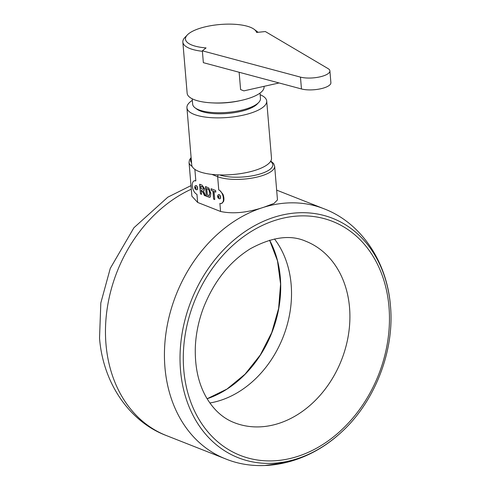 <?xml version="1.0" encoding="UTF-8"?>
<svg xmlns="http://www.w3.org/2000/svg" width="490" height="490" viewBox="0 0 490 490"><rect width="100%" height="100%" fill="white"/><g stroke="black" fill="none" stroke-linecap="round" stroke-linejoin="round"><path stroke-width="0.73" d="M270.786 161.051L273.598 163.482L274.651 166.202L277.481 199.908L274.026 203.411L263.951 207.203A134.389 105.901 111.5 0 0 166.275 331.013A134.389 105.901 111.5 0 0 225.32 458.781C260.509 473.365 305.876 464.373 339.797 433.638C374.213 403.35 394.738 351.618 390.469 305.919A128.674 101.399 111.5 0 0 390.408 305.184A128.674 101.399 111.5 0 0 259.522 223.146A128.674 101.399 111.5 0 0 188.129 404.354A128.674 101.399 111.5 0 0 339.797 433.638M390.469 305.919L390.408 305.184C386.659 260.086 359.948 222.289 323.841 208.716A134.389 105.901 111.5 0 0 263.951 207.203C247.37 212.715 232.909 214.142 220.574 211.472L197.642 202.437L191.872 196.135L189.042 162.429A31.452 10.29 175.2 0 0 192.154 166.404M197.642 202.437L196.962 194.359A7.148 3.73 73 0 1 192.496 187.364A7.148 3.73 73 0 1 194.31 180.792A7.148 3.73 73 0 1 195.835 180.896L194.359 180.779M219.9 190.573L218.761 189.93A7.148 3.73 73 0 1 223.232 196.931A7.148 3.73 73 0 1 221.419 203.497L223.526 201.568A7.148 3.73 73 0 0 222.901 194.169L219.9 190.573M223.618 201.304L222.981 194.346M221.517 203.466L221.419 203.497A7.148 3.73 73 0 1 219.894 203.393L220.574 211.472M196.943 189.728A2.174 1.133 -107 0 0 197.035 189.71A2.174 1.133 -107 0 0 197.482 187.296A2.174 1.133 -107 0 0 195.767 185.551A2.174 1.133 -107 0 0 195.761 185.551A2.174 1.133 -107 0 0 195.675 185.588M219.875 198.762A2.174 1.133 -107 0 0 219.967 198.744A2.174 1.133 -107 0 0 220.414 196.331A2.174 1.133 -107 0 0 218.693 194.585L218.693 194.585A2.174 1.133 -107 0 0 218.607 194.622M204.336 195.443L205.665 195.963L203.368 190.861L203.907 190.837L204.618 188.779L202.107 185.189L199.632 184.216L200.447 193.911L201.58 194.359L201.237 190.255L203.313 192.913L204.336 195.443L205.586 195.773M211.049 188.717L211.184 190.328L212.923 191.014L213.597 199.093L214.736 199.54L214.057 191.461L215.796 192.147L215.661 190.53L211.049 188.717M210.369 196.87L210.859 193.415L208.826 188.019L205.531 186.543L206.345 196.233L209.597 197.317L210.369 196.87M260.147 94.686A40.033 13.095 175.2 0 1 266.707 101.056L271.497 158.135A40.033 13.095 175.2 0 1 232.707 174.538A40.033 13.095 175.2 0 1 191.719 164.836L186.929 107.757A40.033 13.095 175.2 0 1 192.331 100.377M266.707 101.056A40.033 13.095 175.2 0 1 249.747 113.441A40.033 13.095 175.2 0 1 208.899 117.49A40.033 13.095 175.2 0 1 186.929 107.757M258.689 102.477L257.201 104.033A32.309 10.572 175.2 0 1 227.574 113.46A32.309 10.572 175.2 0 1 196.79 109.111L195.069 107.825A34.024 11.129 -4.8 0 0 227.489 112.4A34.024 11.129 -4.8 0 0 258.689 102.477A34.024 11.129 -4.8 0 0 260.46 98.466L260.012 93.1M192.196 98.79L192.65 104.156A34.024 11.129 -4.8 0 0 195.069 107.825M240.461 100.573A34.024 11.129 175.2 0 1 212.721 102.906M264.036 86.344L264.073 86.773A38.6 12.63 175.2 0 1 247.72 98.711A38.6 12.63 175.2 0 1 208.33 102.618A38.6 12.63 175.2 0 1 187.143 93.229L182.844 42.073A38.6 12.63 175.2 0 1 184.859 37.516L187.333 34.925A35.739 11.693 -4.8 0 0 206.07 47.916L202.358 50.819L300.468 77.114A17.156 5.611 -4.8 0 0 319.407 76.985A17.156 5.611 -4.8 0 0 329.899 70.854A17.156 5.611 -4.8 0 0 328.135 68.643L265.341 31.544L256.576 32.456A35.739 11.693 -4.8 0 0 254.157 29.314A35.739 11.693 -4.8 0 0 220.108 24.5A35.739 11.693 -4.8 0 0 187.333 34.925M202.395 51.297A38.6 12.63 175.2 0 1 182.844 42.073M254.157 29.314L257.029 31.458A38.6 12.63 175.2 0 1 258.028 32.303M279.092 82.963L243.873 90.871L240.596 89.578L239.145 72.257M329.899 70.854L330.891 82.7A17.156 5.611 -4.8 0 1 320.399 88.837A17.156 5.611 -4.8 0 1 301.46 88.96L203.35 62.665L202.358 50.819M211.294 188.809L211.184 190.328M211.417 190.261L212.923 191.014M213.156 190.941L213.597 199.093M213.83 199.02L214.718 199.369M215.778 191.976L214.057 191.461M205.775 186.635L206.345 196.233M206.578 196.159L209.934 197.225M209.947 192.809L209.022 195.639L207.344 195.063L206.798 188.601L208.624 189.25L209.947 192.809L209.255 195.565M209.022 195.639L209.346 195.553M208.624 189.25L209.714 192.882M206.798 188.601L208.391 189.318M201.237 190.255L201.721 190.285L203.313 192.913M203.546 192.839L204.569 195.369M204.018 190.788L203.368 190.861M199.877 184.314L200.447 193.911M200.68 193.838L201.568 194.187M203.73 188.344L203.185 189.305L201.102 188.638L200.9 186.28L203.001 186.972L203.73 188.344L203.289 189.25M200.9 186.28L202.768 187.045L203.491 188.417M218.516 194.64L218.516 194.64A2.174 1.133 -107 0 0 218.191 194.867A2.475 2.475 0 0 0 219.391 198.787A2.174 1.133 -107 0 0 219.79 198.793A2.174 1.133 -107 0 0 220.237 196.386A2.174 1.133 -107 0 0 218.516 194.64L218.693 194.585M217.983 195.939A1.084 0.57 -107 0 0 217.989 197.642A1.084 0.57 -107 0 0 218.932 197.354A1.084 0.57 -107 0 0 217.983 195.939M217.885 196.355L218.301 196.233L218.718 197.599L218.307 197.721L217.891 197.103L217.885 196.355M218.497 196.919L218.497 196.527A0.717 0.374 -107 0 0 218.497 196.545A0.717 0.374 -107 0 0 218.705 197.225L217.891 197.103M218.718 197.599L218.307 197.721M195.59 185.606A2.174 1.133 -107 0 0 195.584 185.606A2.174 1.133 -107 0 0 195.259 185.833A2.475 2.475 0 0 0 196.459 189.753A2.174 1.133 -107 0 0 196.857 189.759A2.174 1.133 -107 0 0 197.305 187.352A2.174 1.133 -107 0 0 195.59 185.606M195.057 186.904A1.084 0.57 -107 0 0 195.063 188.607A1.084 0.57 -107 0 0 196 188.319A1.084 0.57 -107 0 0 195.057 186.904M194.959 187.321L195.369 187.198L195.786 187.817L195.786 188.564L195.375 188.687L194.959 188.068L194.959 187.321M195.786 188.564L195.375 188.687M195.565 187.884L195.565 187.511A0.717 0.374 -107 0 0 195.773 188.191A0.717 0.374 -107 0 0 195.786 188.209L194.959 188.068M194.867 169.362L195.835 180.896M274.651 166.202A31.452 10.29 175.2 0 1 253.171 177.895A31.452 10.29 175.2 0 1 217.652 176.688L218.761 189.93M218.454 174.875A1.715 1.354 -68.5 0 0 217.652 176.688L211.784 174.373M191.18 158.442A29.737 9.727 -4.8 0 0 191.547 162.772M219.655 174.918A29.737 9.727 -4.8 0 0 257.997 174.556A29.737 9.727 -4.8 0 0 270.56 161.424M301.46 88.96L300.468 77.114M388.987 306.985A125.771 99.109 111.5 0 0 226.454 251.529A125.771 99.109 111.5 0 0 243.677 456.662A125.771 99.109 111.5 0 0 388.987 306.985M349.541 307.591A97.504 76.832 111.5 0 0 305.736 241.227C290.447 234.465 271.968 236.982 250.292 248.773C229.492 261.727 213.848 281.487 203.368 308.039C198.64 320.736 195.969 333.549 195.357 346.473C194.677 366.526 198.358 383.541 206.388 397.519C213.756 409.959 223.048 418.338 234.257 422.656A97.504 76.832 111.5 0 0 315.248 400.495A97.504 76.832 111.5 0 0 349.541 307.591M225.32 458.781L166.355 435.549A134.389 105.901 -68.5 0 1 105.975 344.078A134.389 105.901 -68.5 0 1 191.29 189.195M269.592 240.186A102.306 80.617 -68.5 0 1 207.117 398.762L226.956 389.078L245.061 374.188L260.3 354.974L271.723 332.618L278.62 308.48L280.58 284.041L277.493 260.803L269.592 240.192M274.486 238.979A97.504 76.832 -68.5 0 1 283.091 337.102A97.504 76.832 -68.5 0 1 209.867 402.982M287.024 462.346L264.851 465.5M323.841 208.716L276.66 190.126M191.106 157.541L189.501 159.85L189.042 162.429M190.99 185.612L167.825 197.17L133.911 227.758L110.275 268.367L100.824 302.936L99.531 338.149C103.121 383.982 130.23 422.031 166.355 435.549"/></g></svg>
